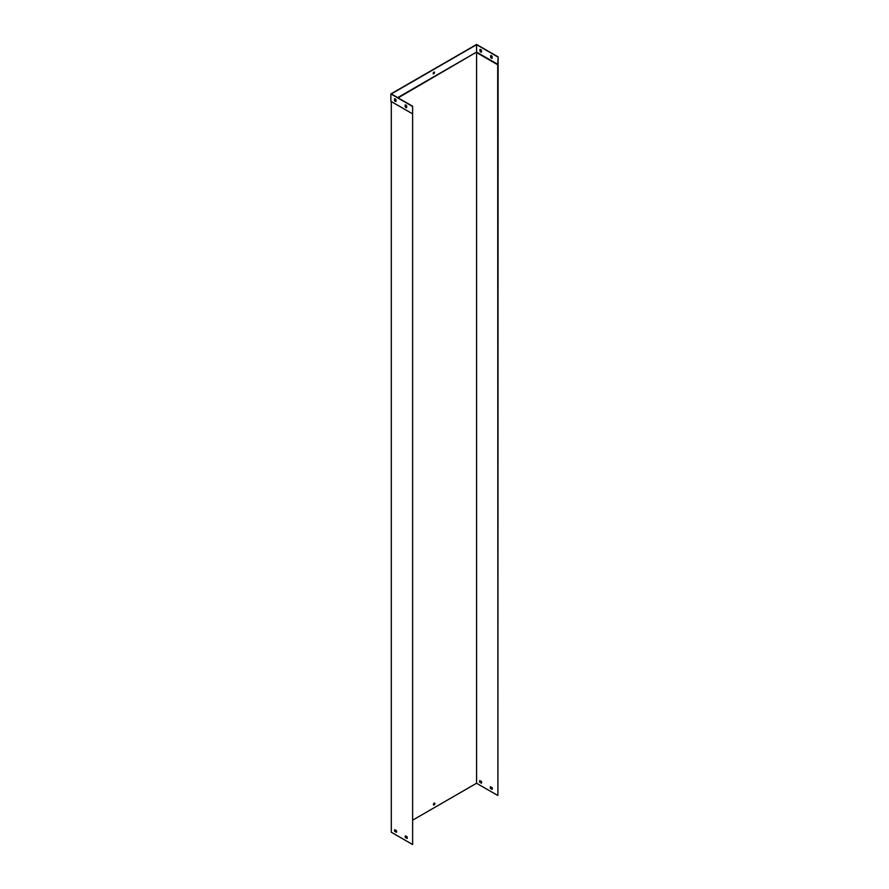 <?xml version="1.0" encoding="UTF-8"?>
<svg xmlns="http://www.w3.org/2000/svg" width="889" height="889" viewBox="0 0 889 889"><rect width="100%" height="100%" fill="white"/><g stroke="black" fill="none" stroke-linecap="round" stroke-linejoin="round"><path stroke-width="1.33" d="M405.473 835.86L406.995 836.738A1.511 0.867 60 0 1 406.995 838.46L405.473 837.582A1.511 0.867 60 0 1 405.473 835.86A1.511 0.867 60 0 0 405.684 837.46L407.151 838.316M394.805 829.704L396.327 830.593A1.511 0.867 60 0 1 396.327 832.315L394.805 831.437A1.511 0.867 60 0 1 394.805 829.704M412.629 113.87L412.629 844.55L391.304 832.237L391.304 101.568L412.629 113.87L412.629 106.247L412.629 844.55M396.494 832.16L395.027 831.304A1.511 0.867 60 0 1 394.86 829.737M434.154 803.189A1.056 0.611 120 0 0 433.632 804.967A1.056 0.611 120 0 0 434.688 803.134A1.056 0.611 120 0 0 434.154 803.189M497.696 64.764L497.907 795.311L498.118 56.885L497.696 64.764L476.582 52.573L476.582 783.253L412.84 820.058M497.907 64.386L476.582 52.084L398.128 97.868M395.694 99.279L394.716 99.846M395.461 830.082L394.738 830.504M492.062 789.354A1.511 0.867 -120 0 0 492.062 787.632L490.539 786.754A1.511 0.867 -120 0 0 490.539 788.476L492.062 789.354M481.394 783.198A1.511 0.867 -120 0 0 481.394 781.475L479.871 780.598A1.511 0.867 -120 0 0 479.871 782.32L481.394 783.198M497.696 795.433L476.582 783.253M492.217 789.199L490.75 788.354A1.511 0.867 60 0 1 490.584 786.776M481.56 783.042L480.093 782.198A1.511 0.867 60 0 1 479.927 780.62M434.565 803.1A1.056 0.611 -60 0 1 433.532 804.889M490.661 55.629A1.511 0.867 60 0 1 492.15 56.496L492.15 58.252A1.511 0.867 60 0 1 490.661 57.396L490.661 55.629M479.993 51.24L479.993 49.484A1.511 0.867 60 0 1 481.494 50.34L481.494 52.095A1.511 0.867 60 0 1 479.993 51.24L480.216 49.417M397.705 97.623L476.582 52.084L476.582 44.694L391.304 93.934L412.629 106.247M497.907 57.007L476.582 44.694M433.943 72.142A1.056 0.611 120 0 0 433.421 73.92A1.056 0.611 120 0 0 433.943 72.142M395.349 98.979L394.716 99.346M405.373 104.924L405.373 106.624A1.511 0.867 -120 0 0 406.662 107.558M394.716 98.779L394.716 100.479A1.511 0.867 -120 0 0 395.994 101.402M405.162 104.991A1.511 0.867 60 0 1 406.662 105.858L406.662 107.613A1.511 0.867 60 0 1 405.162 106.747L405.162 104.991M394.505 98.835A1.511 0.867 60 0 1 395.994 99.701L395.994 101.457A1.511 0.867 60 0 1 394.505 100.601L394.505 98.835M412.418 113.748L390.882 101.313L390.882 93.934L412.418 106.369M433.321 73.843A1.056 0.611 120 0 0 434.354 72.053M498.118 56.885L476.582 44.45L390.882 93.934M492.15 58.196A1.511 0.867 60 0 1 490.872 57.274L490.872 55.574M481.494 52.04A1.511 0.867 60 0 1 480.216 51.118"/></g></svg>
